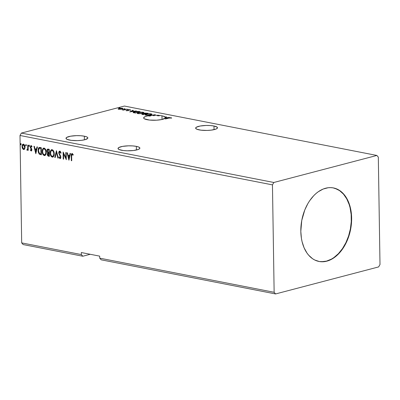 <?xml version="1.0" encoding="UTF-8"?>
<svg xmlns="http://www.w3.org/2000/svg" width="400" height="400" viewBox="0 0 400 400"><rect width="100%" height="100%" fill="white"/><g stroke="black" fill="none" stroke-linecap="round" stroke-linejoin="round"><path stroke-width="0.6" d="M121.535 150.255A10.93 2.495 179.1 0 1 118.015 148.48A10.93 2.495 179.1 0 1 124.54 146.095A10.93 2.495 179.1 0 1 136.355 146.365L136.41 150.02L136.355 146.365L132.715 145.915L128.505 145.825L122.51 146.39L118.685 147.6L118.025 148.575L119.025 149.505L123.245 150.525L127.245 150.8L133.53 150.505L138.27 149.475L139.74 148.535L139.865 148.045L138.865 147.115L136.355 146.365A10.93 2.495 179.1 0 1 139.875 148.14A10.93 2.495 179.1 0 1 133.345 150.53A10.93 2.495 179.1 0 1 121.535 150.255M199.165 129.89A10.93 2.495 179.1 0 1 195.645 128.12A10.93 2.495 179.1 0 1 202.17 125.73A10.93 2.495 179.1 0 1 213.985 126.005L214.04 129.655L213.985 126.005L210.345 125.55L206.135 125.46L200.14 126.025L196.315 127.24L195.655 128.21L196.655 129.14L200.875 130.16L207.015 130.435L211.16 130.145L215.9 129.11L217.37 128.175L217.2 127.205L213.985 126.005A10.93 2.495 179.1 0 1 217.5 127.775A10.93 2.495 179.1 0 1 210.975 130.165A10.93 2.495 179.1 0 1 199.165 129.89M147.145 119.71A10.93 2.495 179.1 0 1 143.625 117.94A10.93 2.495 179.1 0 1 148.97 115.705L148.98 116.11A10.93 2.495 179.1 0 1 150.815 115.885L150.805 115.48A10.93 2.495 179.1 0 1 153.545 115.3L153.55 115.705A10.93 2.495 179.1 0 1 154.21 115.685L154.205 115.28A10.93 2.495 179.1 0 1 157.235 115.31L157.24 115.715A10.93 2.495 179.1 0 1 159.235 115.85L159.23 115.445A10.93 2.495 179.1 0 1 161.965 115.825L162.02 119.48L161.965 115.825L158.52 115.275L154.205 115.28L155.295 114.68L148.64 115.64L145.35 116.56L143.685 117.67L143.715 118.25L144.325 118.8L149.53 120.06L156.63 120.185L161.815 119.525L165.315 118.045L169.435 117.45L166.855 117.67L165.44 117.39A10.93 2.495 -0.9 0 0 165.42 117.34L166.385 116.85L165.26 117.105A10.93 2.495 -0.9 0 0 164.725 116.705L161.965 115.825A10.93 2.495 179.1 0 1 164.485 116.58L164.49 116.985L164.485 116.58L164.49 116.985L164.725 116.705A10.93 2.495 179.1 0 1 165.26 117.105L165.265 117.51A10.93 2.495 179.1 0 1 165.425 117.745L165.42 117.34L166.385 116.85L165.26 117.105L165.265 117.51A10.93 2.495 -0.9 0 1 165.425 117.745L165.42 117.34A10.93 2.495 179.1 0 1 165.44 117.39L165.45 117.8A10.93 2.495 -0.9 0 0 165.445 117.795L165.45 117.8A10.93 2.495 179.1 0 1 165.45 117.8L165.44 117.39L166.855 117.82L169.435 117.45L165.315 118.045A10.93 2.495 179.1 0 1 158.045 120.08A10.93 2.495 179.1 0 1 147.145 119.71M69.515 140.075A10.93 2.495 179.1 0 1 65.995 138.305A10.93 2.495 179.1 0 1 72.52 135.915A10.93 2.495 179.1 0 1 84.335 136.19L84.39 139.84L84.335 136.19L80.695 135.735L76.485 135.645L70.49 136.21L66.665 137.425L66.005 138.395L67.005 139.325L71.225 140.345L77.365 140.62L81.51 140.33L84.955 139.705L87.72 138.36L87.845 137.87L86.845 136.935L84.335 136.19A10.93 2.495 179.1 0 1 87.85 137.96A10.93 2.495 179.1 0 1 81.325 140.35A10.93 2.495 179.1 0 1 69.515 140.075M319.095 261.485L318.88 261.445A37.475 24.835 101.1 0 0 351.325 217.975L351.635 218.035A37.475 24.835 -78.9 0 1 319.03 261.475A37.475 24.835 -78.9 0 1 300.82 231.365L301.75 220.485L304.785 209.97L307.855 203.615L309.665 200.725L313.745 195.665L315.975 193.545L318.305 191.725L323.165 189.045L328.145 187.74L330.62 187.62L333.055 187.855L337.7 189.385L341.9 192.27L343.785 194.19L347.035 198.89L348.365 201.625L350.375 207.73L351.035 211.045L351.635 218.035L351.255 225.28L348.905 236.02L346.23 242.69L344.595 245.78L340.82 251.33L336.48 255.85L331.745 259.18L326.8 261.18L324.305 261.655L319.4 261.545L314.755 260.015L312.59 258.735L308.665 255.205L306.95 252.995L304.09 247.775L302.08 241.665L301.42 238.35L300.82 231.365A37.475 24.835 -78.9 0 1 333.425 187.92A37.475 24.835 -78.9 0 1 351.635 218.035L351.325 217.975A37.475 24.835 101.1 0 0 333.27 187.895M275.585 293.945L378.62 266.92L380 264.52L378.315 157.105L376.87 155.45L273.835 182.48L21.38 133.08L124.415 106.055L376.87 155.45L124.415 106.055L21.38 133.08L273.835 182.48L272.455 184.875L274.14 292.29L275.585 293.945L101.16 259.815L275.585 293.945L378.62 266.92L380 264.52L378.315 157.105L376.87 155.45L273.835 182.48L272.455 184.875L20 135.48L272.455 184.875L274.14 292.29L99.72 258.16L274.14 292.29L275.585 293.945M23.13 244.55L82.8 256.225L90.215 254.28L82.8 256.225L23.13 244.55L21.685 242.895L20 135.48L21.38 133.08L20 135.48L21.685 242.895L81.36 254.57L21.685 242.895L23.13 244.55M150.65 114.895L151.675 114.5L151.82 114.055L149.995 113.705L146.735 114.035L145.24 114.79L146.975 115.285L150.42 114.95L151.895 114.205L151.16 113.815L146.505 114.095L145.24 114.785L145.995 115.185L150.65 114.895M142.685 113.335L143.71 112.94L143.855 112.5L142.03 112.145L138.77 112.48L137.275 113.23L138.575 113.7L141.69 113.545L143.93 112.645L143.195 112.255L138.54 112.535L137.275 113.23L138.03 113.625L142.685 113.335M129.69 111.935L136.345 110.975L133.765 111.195L132.26 110.9L133.29 110.375L132.845 110.29L129.69 111.935L136.345 110.975L133.765 111.195L132.26 110.9L133.29 110.375L132.845 110.29L129.69 111.935M128.035 109.505L127.16 109.46L128.1 109.33M124.875 108.89L124 108.845L124.945 108.715M119.725 107.88L118.85 107.835L119.795 107.705M118.22 108.835L118.735 109.21L120.445 109.27L123.025 108.535L120.695 108.175L118.785 108.515L118.26 109.045L119.99 109.29L122.125 109.015L123.025 108.515L122.47 108.23L119.105 108.42L118.19 108.925M127.075 109.16L122.085 109.81L123.465 110.105L127.075 109.16L122.085 109.81L123.465 110.105L127.075 109.16M126.26 110.68L128.125 110.55L128.7 109.87L130.42 109.85L128.805 109.705L127.805 109.945L127.56 110.51L125.975 110.39L126.26 110.68L127.99 110.585L128.585 109.895L130.425 110.01L130.07 109.715L128.155 109.82L127.56 110.51L125.975 110.39L126.26 110.68L125.975 110.39M138.945 111.48L136.3 111.39L133.65 111.985L133.26 112.515L135.25 113.02L140.19 111.725L134.485 111.715C133.41 111.965 133.03 112.25 133.345 112.565L135.25 113.02L140.19 111.725L138.945 111.48M148.155 113.285L144.995 113.075L143.935 113.38L144 113.69L141.915 114.085L143.215 114.58L148.155 113.285L144.415 113.195L144 113.69L141.85 114.185L143.215 114.58L148.155 113.285M171.67 118.09L171.23 117.74L171.235 118.13L171.23 117.74L168.52 118.005L165.185 118.88L169.97 117.865L171.67 118.09L171.23 117.74L169.72 117.735L165.595 118.96L168.88 118.095L171.675 118.025M150.805 115.48L154.135 115L150.805 115.48L154.135 115L153.545 115.3L153.55 115.705L154.14 115.405L154.135 115L154.14 115.405L153.55 115.705A10.93 2.495 -0.9 0 1 154.21 115.685L154.205 115.28L155.295 114.68L148.64 115.64L148.98 116.11A10.93 2.495 -0.9 0 1 150.815 115.885L150.805 115.48M158.89 115.73L159.235 115.85L158.885 115.325L158.89 115.73L158.885 115.325L157.235 115.31L157.24 115.715L158.89 115.73L157.24 115.715A10.93 2.495 179.1 0 1 159.235 115.85L158.89 115.73M164.73 117.11L164.725 116.705L164.73 117.11A10.93 2.495 -0.9 0 0 164.49 116.985A10.93 2.495 179.1 0 1 164.73 117.11M165.94 117.075L165.935 116.765L165.94 117.075M165.48 117.63L166.175 117.92L165.42 117.875A10.93 2.495 -0.9 0 0 165.48 117.63L166.17 117.765L165.42 117.875A10.93 2.495 179.1 0 0 165.48 117.63M101.16 259.815L99.72 258.16L99.685 256.135L81.325 252.54L81.36 254.57L82.8 256.225L81.36 254.57L81.325 252.54L99.685 256.135L99.72 258.16L101.16 259.815M26.26 145.745L25.63 145.16L26.155 145.77L26.04 144.665L25.635 145.265L25.905 145.79L26.235 145.67L25.87 144.64L26.155 144.565M29.42 146.36L28.785 145.78L29.315 146.39L29.27 145.34L28.975 145.28L28.79 145.88L29.06 146.405L29.395 146.285L29.03 145.255L29.31 145.18M35.825 153.73L37.43 146.97L36.98 146.885L36.465 149.05L34.96 148.755L34.375 146.375L33.925 146.285L35.825 153.73L37.43 146.97L36.98 146.885L36.465 149.05L34.96 148.755L34.375 146.375L33.925 146.285L35.825 153.73M44.935 155.51L44.295 155.565C45.675 155.355 46.335 154.235 46.27 152.205L45.435 149.125L44.385 148.17L43.245 148.29L42.39 149.615L42.155 151.115L42.285 152.73L42.995 154.55L44.055 155.5L45.195 155.36L45.955 154.26L46.27 152.205C46.26 150.19 45.55 148.82 44.145 148.105L43.61 148.115L42.155 151.435C42.16 153.475 42.875 154.855 44.295 155.565L44.79 155.555M68.915 160.205L70.52 153.445L70.07 153.36L69.555 155.525L68.055 155.23L67.465 152.85L67.02 152.76L68.915 160.205L70.52 153.445L70.07 153.36L69.555 155.525L68.055 155.23L67.465 152.85L67.02 152.76L68.915 160.205M60.205 157.825L60.73 157.035L59.92 157.9L59.19 156.85L58.875 157.225L59.16 157.15L60.21 158.55L59.16 157.15L58.875 157.225L59.93 158.625L60.32 158.56L59.93 158.625L60.86 157.16L59.15 152.965L60.165 151.835L61.02 153.18L60.165 151.835L59.88 151.905L60.74 153.255L61.065 152.96L59.84 151.175L59.005 151.66L58.76 153.205L60.29 156.37L60.425 157.42L59.92 157.9L59.19 156.85L58.875 157.225L59.93 158.625L60.51 158.41L60.815 157.72L60.68 156.17L59.19 153.33L59.255 152.33L59.72 151.905L60.185 152.095L60.74 153.255L61.065 152.96L60.46 151.6L59.545 151.18L59.825 151.105M52.9 157.065L52.26 157.125C53.64 156.915 54.295 155.795 54.235 153.765L53.935 151.845L53.025 150.195L52.11 149.66L51.205 149.85L50.355 151.175L50.12 152.675L50.25 154.29L50.955 156.105L52.02 157.055L53.16 156.92L53.92 155.82L54.235 153.765C54.225 151.75 53.515 150.38 52.11 149.66L51.575 149.675L50.115 152.99C50.12 155.035 50.835 156.41 52.26 157.125L52.755 157.115M21.115 144.735L20.48 144.15L21.005 144.765L20.89 143.66L20.485 144.255L20.755 144.78L21.085 144.66L20.72 143.63L21.005 143.555M48.165 149.07C47.33 149.08 46.92 149.665 46.935 150.84L47.215 150.765L47.44 151.895L48.09 152.74L47.215 150.765L46.935 150.84L47.81 152.815L48.09 152.74L47.33 154.225L47.61 154.155L48.125 155.77L48.875 156.15C48.06 155.94 47.635 155.27 47.61 154.155L47.33 154.225C47.355 155.345 47.775 156.01 48.59 156.225L49.35 156.375L49.235 149.28L47.515 149.195L46.935 150.84L47.155 151.97L47.81 152.815L47.35 153.805L47.51 155.255L48.08 156.04L49.35 156.375L49.235 149.28L47.76 149.08M56.445 150.69L54.77 157.435L55.22 157.525L56.44 152.395L57.825 158.035L58.275 158.12L56.445 150.69L54.77 157.435L55.22 157.525L56.44 152.395L57.825 158.035L58.275 158.12L56.445 150.69M71.655 156.035L71.93 154.395L73.005 155.11L73.21 154.605L72.185 153.59L71.325 154.33L71.32 160.675L71.73 160.755L71.655 156.035L72.2 154.32L73.005 155.11L73.21 154.605L71.89 153.59L72.17 153.52L71.605 154.26L71.525 155.81L71.245 155.885L71.32 160.675L71.73 160.755L71.655 156.035M65.785 152.52L65.865 157.795L63.105 151.995L63.215 159.09L63.63 159.17L63.545 153.88L66.305 159.69L66.195 152.6L65.785 152.52L65.865 157.795L63.105 151.995L63.215 159.09L63.63 159.17L63.545 153.88L66.305 159.69L66.195 152.6L65.785 152.52M40.03 147.48L38.91 147.635L38.335 148.48L38.17 151.925L39.21 154.08L41.385 154.815L41.275 147.725L39.24 147.475L38.03 150.535L39.295 154.15L41.385 154.815L41.275 147.725L40.03 147.48M31.455 150.925L31.095 150.99L31.69 150.655L31.825 149.37L30.66 146.875L31.035 146.28L31.715 146.94L31.945 146.505L31.345 145.74L30.71 145.7L30.28 147.385L31.445 149.85L31.15 150.35L30.525 149.7L30.29 150.095L31.325 150.985M27.415 150.14L28.1 149.425L27.83 150.26L28.24 150.34L28.16 145.155L27.75 145.075L27.68 148.925L26.8 149.97L27.355 150.175L27.815 149.495L27.83 150.26L28.24 150.34L28.16 145.155L27.75 145.075L27.74 148.585L26.8 149.97L27.28 150.205M24.115 149.46L23.575 149.52L24.67 148.875L25.03 147.595L24.645 145.285L23.4 144.14L22.83 144.27L22.23 145.135L22.13 147.505L23.24 149.395L24.465 149.18L25.04 147.115C25.03 145.645 24.51 144.66 23.49 144.15L23.075 144.16M20.83 144.81L21.205 144.735M20.81 143.63L20.48 144.15L20.76 144.08L21.095 143.555M20.95 143.58L21.075 144.725M47.915 149.05L47.215 150.765L47.91 149.055M48.055 149.78L49.12 149.855L49.16 152.49L48.015 152.31L47.345 150.92L47.86 149.82L48.65 149.76L48.02 149.8M48.255 153.33L49.17 153.22L49.205 155.49L48.5 155.485L47.74 154.295L48.96 153.175L48.375 153.22M48.5 153.165L49.17 153.22L48.68 153.25L48.925 155.565L49.205 155.49L49.17 153.22L48.89 153.295L48.925 155.565L48.345 155.44L47.75 154.045L48.12 153.275L48.68 153.25M48.365 149.835L49.12 149.855L48.365 149.835L48.835 149.93L48.88 152.565L49.16 152.49L49.12 149.855L48.835 149.93L48.88 152.565L47.87 152.205L47.39 151.33L47.61 149.985L48.365 149.835M52.26 157.125L52.545 157.05C51.12 156.335 50.405 154.96 50.4 152.92L51.725 149.645M51.135 150.125L51.92 149.585L50.985 150.34L50.49 151.675L50.695 154.855L51.615 156.52L53.015 157.045M51.785 156.68L52.06 156.87M52.005 150.325L52.135 150.39C53.255 150.98 53.82 152.075 53.825 153.685C53.875 155.32 53.345 156.22 52.23 156.395C51.1 155.8 50.535 154.69 50.53 153.075C50.475 151.43 51.015 150.54 52.135 150.39L53.15 150.755L54 152.585L54.03 154.615L53.235 156.145M53.07 156.245L52.76 156.335M52.515 156.32C53.625 156.145 54.155 155.245 54.105 153.61L53.825 153.685L54.105 153.61C54.1 152 53.54 150.905 52.42 150.32L52.135 150.39L53.4 151.67L53.825 153.685L53.47 155.58L52.61 156.385L51.255 155.64L50.56 153.59L50.885 151.18L51.41 150.545L52.135 150.39M52.9 156.31L52.23 156.395M58.24 157.985L57.825 158.035L58.105 157.96L56.72 152.325L56.44 152.395L56.72 152.325L58.24 157.985M55.25 157.4L54.77 157.435L55.055 157.36L56.545 151.09L55.25 157.4M59.93 158.625L60.18 158.62M60.215 157.825L59.92 157.9M60.185 156.14L60.45 157.105L60.73 157.035L60.465 156.07L60.185 156.14L60.465 156.07L59.945 155.26L59.665 155.335L60.185 156.14M59.84 151.175C59.095 151.245 58.73 151.81 58.74 152.875L59.665 155.335L59.945 155.26L59.02 152.8L58.74 152.875L59.02 152.8C59.01 151.735 59.38 151.17 60.12 151.1M59.87 151.095L59.29 151.585L59.02 152.8L59.305 154.11L60.66 156.535L60.705 157.345L60.265 157.83M72.185 153.59C71.37 153.8 71.06 154.565 71.245 155.885L71.525 155.81L71.73 160.625L71.32 160.675L71.6 160.6L71.525 155.81C71.34 154.49 71.655 153.725 72.465 153.515M73.29 155.035L72.22 154.31M72.345 154.245L73.16 154.865M69.03 159.715L67.335 152.82L69.03 159.715M69.84 155.45L69.555 155.525L70.325 153.405L69.84 155.45M69.135 158.41L69.675 156.14L68.24 155.99L69.675 156.14L68.855 158.485L68.24 155.99L69.395 156.215L68.855 158.485L69.135 158.41M66.3 159.16L63.83 153.805L63.545 153.88L63.83 153.805L66.3 159.16M63.625 159.04L63.215 159.09L63.5 159.015L63.395 152.44L63.625 159.04M66.15 157.72L65.865 157.795L66.15 157.72L66.065 152.575L66.15 157.72M44.295 155.565L44.58 155.495C43.155 154.78 42.44 153.4 42.435 151.36L43.76 148.09M43.17 148.565L43.955 148.03L43.17 148.565L42.53 150.115L42.735 153.295L43.65 154.96L45.05 155.485M43.825 155.12L44.095 155.315M44.04 148.77L44.175 148.835C45.29 149.42 45.855 150.52 45.86 152.125C45.91 153.76 45.38 154.66 44.265 154.835C43.14 154.24 42.57 153.135 42.565 151.515C42.515 149.875 43.05 148.98 44.175 148.835L44.835 148.905L45.48 149.585L46.115 151.54L45.955 153.52L44.93 154.755M44.55 154.76C45.66 154.59 46.195 153.685 46.14 152.055L45.86 152.125L46.14 152.055C46.135 150.445 45.575 149.345 44.455 148.76L44.175 148.835L45.435 150.11L45.86 152.125L45.505 154.02L44.65 154.83L43.29 154.085L42.595 152.03L42.92 149.62L43.445 148.985L44.175 148.835M44.795 154.775L44.265 154.835M39.395 147.445L38.395 149.24L38.52 152.15L39.575 154.08L41.38 154.685L39.295 154.15L39.575 154.08L38.315 150.46L38.03 150.535L39.385 147.445M39.675 148.155L40.435 148.16M40.71 148.21L41.155 148.295L41.245 153.935L41.155 148.295L40.875 148.37L40.96 154.01L39.5 153.525L38.445 150.615L39.33 148.25L41.155 148.295L40.43 148.285L40.875 148.37L40.96 154.01L39.5 153.525L38.68 152.225L38.485 149.78L39.33 148.25M35.94 153.24L34.245 146.345L35.94 153.24M36.75 148.975L36.465 149.05L37.235 146.93L36.75 148.975M36.045 151.935L36.585 149.665L35.15 149.515L36.585 149.665L35.765 152.01L35.15 149.515L36.3 149.74L35.765 152.01L36.045 151.935M31.255 150.3L31.73 149.655L31.06 150.35L30.525 149.7L30.29 150.095L30.635 149.915L31.47 150.925M31.39 150.28L31.06 150.35M31.345 149.24L31.45 149.73L31.73 149.655L31.205 148.55L30.92 148.625L31.345 149.24M30.39 147.795L31.205 148.55L30.39 147.795L30.67 147.72L30.525 146.89L30.24 146.965L30.39 147.795M32 146.865L31.425 146.21L31.145 146.285L31.715 146.94L31.945 146.505L30.845 145.645M31.085 145.64L30.24 146.965L31.37 145.565M31.095 150.99L31.86 149.785L30.655 147.02L31.17 146.28M31.315 146.21L31.89 146.65M30.995 145.63L30.535 147.1L31.67 149.285L31.435 150.275M29.14 146.435L29.515 146.36M29.12 145.255L28.785 145.78L29.07 145.705L29.4 145.18M29.255 145.205L29.38 146.35M27.115 150.21L26.8 149.97L27.195 149.59L27.46 150.14M27.455 149.515L28.02 148.51L27.7 149.42L27.17 149.585M28.02 148.51L27.74 148.585L28.02 148.51L28.03 145.13L28.02 148.51M25.98 145.82L26.355 145.74M25.96 144.635L25.63 145.16L26.245 144.56M26.095 144.59L26.225 145.73M23.575 149.52L23.855 149.445L22.735 148.375L22.45 148.445L23.575 149.52L23.98 149.51M23.49 144.15C22.475 144.26 21.99 145.055 22.02 146.525L22.45 148.445L22.735 148.375L22.305 146.45L22.02 146.525L23.22 144.135M23.425 144.07L22.515 145.06L22.335 146.94L23.075 148.93L24.185 149.45M23.215 149.085L23.525 149.32M23.525 144.715L24.275 145.01L24.89 146.61L24.745 148.07L24.105 148.805M23.845 148.805C24.59 148.68 24.95 148.06 24.915 146.96L24.63 147.03L24.915 146.96L23.51 144.72L23.225 144.795L24.63 147.03C24.665 148.135 24.31 148.755 23.565 148.88L22.435 146.6C22.4 145.5 22.755 144.895 23.5 144.79L23.915 144.755M23.78 144.715L23.5 144.79L24.355 145.66L24.625 146.86L24.465 148.145L23.91 148.815M23.565 148.88L22.875 148.295L22.44 146.775L22.67 145.33L23.37 144.775M68.24 155.99L69.395 156.215L68.855 158.485L68.24 155.99M35.15 149.515L36.3 149.74L35.765 152.01L35.15 149.515M118.225 109.24L119.11 108.825M122.42 108.625L122.47 108.23L122.845 108.74M122.91 108.77L122.385 108.62M118.945 108.875L118.34 109.13M119.18 109.095L118.85 108.795L120.055 108.39L122.42 108.555L121.715 109.105L119.18 109.095C118.62 108.895 118.735 108.7 119.52 108.5L122.03 108.345C122.6 108.54 122.495 108.735 121.715 108.93L119.18 109.27L118.81 108.89L118.815 109.295M127.735 109.995L127.79 110.405M127.74 110.4L128.155 109.82L128.33 110.185M130.075 110.035L130.07 109.715L130.075 110.035M130.425 110.01L130.07 109.715M128.415 110.415L128.34 110.005M128.345 110.505L128.325 110.05M128.355 110.18L127.81 110.35L127.82 110.76M132.85 110.6L132.845 110.29L132.85 110.6M130.845 111.615L131.93 111.065L133.08 111.29L130.85 111.765L131.93 111.065L133.08 111.29L130.845 111.615M133.185 112.78L133.18 112.375L133.86 112.31M133.865 112.305L136.465 111.525L139.27 111.78L135.35 112.995L134.025 112.485L134.03 112.78L134.9 111.795L137.6 111.51L139.275 111.965L135.345 112.81L133.865 112.305L133.26 112.635M134.025 112.485L133.87 112.74M137.405 113.415L138.955 112.615L142.7 112.39L143.28 112.7L142.275 113.435L138.52 113.49L137.94 113.16L139.33 112.525L142.02 112.31L143.28 112.705L141.89 113.345L138.525 113.695L137.94 113.135M143.2 112.565L143.195 112.255L143.2 112.565M143.275 112.675L143.81 112.865M143.86 112.905L143.2 112.66M138.13 113.065L137.335 113.485M137.775 113.195L137.505 113.34M143.28 113.15L143.28 112.7M142.165 114.365L142.445 113.87L142.51 114.26M144.005 114.095L144.415 113.195L144.43 113.6L143.94 113.785M142.61 114.235L142.05 114.41M144.595 113.635L145.795 113.15L147.24 113.525L145.19 113.78L145.195 114.06L145.19 113.78L144.595 113.635L144.6 113.895L144.83 113.275L147.235 113.335L145.4 114.005L144.43 113.5L144.455 113.855M143.31 114.365L142.885 114.515L142.87 113.95L144.89 113.95L143.31 114.555L142.88 114.285L142.975 113.92L144.89 113.95L143.31 114.365M142.875 114.28L142.51 114.125L142.87 113.95M144.6 114.04L145.195 114.185M145.365 114.975L145.905 114.685M151.16 114.125L151.16 113.815L151.16 114.125M151.24 114.235L151.775 114.425M151.825 114.46L151.165 114.22M146.09 114.62L145.3 115.045M145.735 114.755L145.47 114.895M146.485 115.045L145.905 114.715L146.915 114.175L150.665 113.95L151.24 114.26L150.24 114.99L146.49 115.25L145.945 114.61L147.72 114.005L150.23 113.89L151.195 114.38L148.975 115.05L146.485 115.045M151.245 114.71L151.24 114.26M148.975 116L150.81 115.735L148.975 116M122.03 108.345L122.425 108.965M144.43 113.5L144.83 113.275M321.525 261.72L326.495 261.12L331.44 259.12L333.845 257.615L338.405 253.67L342.48 248.61L345.925 242.63L348.595 235.96L350.4 228.85L351.26 221.58L351.15 214.43L350.065 207.67L349.175 204.52L346.725 198.83L343.48 194.13L339.56 190.605L335.115 188.385M47.86 149.82L48.14 149.75M123.025 108.515L123.03 108.92M126.495 110.44L126.5 110.845M130.465 109.93L130.47 110.335M129.89 109.975L129.895 110.38M128.465 110.32L128.475 110.725M137.275 113.23L137.28 113.635M137.94 113.16L137.945 113.565M142.51 114.13L142.515 114.535M145.24 114.785L145.245 115.19M145.905 114.715L145.91 115.12M333.115 187.86L333.425 187.92"/></g></svg>
